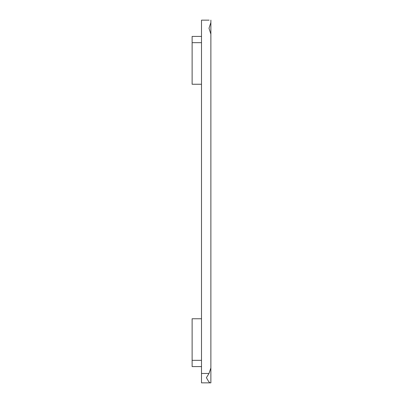 <?xml version="1.0" encoding="UTF-8"?>
<svg xmlns="http://www.w3.org/2000/svg" width="403" height="403" viewBox="0 0 403 403"><rect width="100%" height="100%" fill="white"/><g stroke="black" fill="none" stroke-linecap="round" stroke-linejoin="round"><path stroke-width="0.6" d="M209.122 20.15L201.5 20.15L201.5 373.47L209.011 373.47L206.401 377.697L208.689 381.601L210.028 382.85L210.88 382.85L210.88 371.359M201.5 373.47L201.5 382.85L210.028 382.85M210.88 20.15L210.88 373.783M210.88 369.551L210.88 363.879M201.5 84.247L192.12 84.247L192.12 36.411L201.5 36.411M210.88 22.447L209.006 28.281L210.88 34.114M210.88 367.949L209.011 373.47M201.5 318.753L192.12 318.753L192.12 366.589L201.5 366.589M201.5 42.663L192.12 42.663M201.5 360.337L192.12 360.337"/></g></svg>
